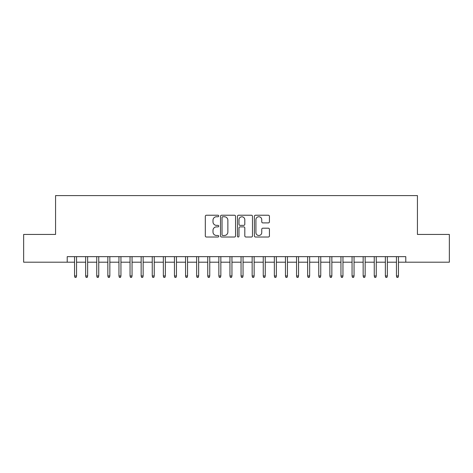 <?xml version="1.0" encoding="UTF-8"?>
<svg xmlns="http://www.w3.org/2000/svg" width="473" height="473" viewBox="0 0 473 473"><rect width="100%" height="100%" fill="white"/><g stroke="black" fill="none" stroke-linecap="round" stroke-linejoin="round"><path stroke-width="0.71" d="M218.739 215.99A0.763 0.763 0 0 0 217.976 215.227L206.399 215.227A1.088 1.088 0 0 0 205.312 216.315L205.312 235.926A1.088 1.088 0 0 0 206.399 237.014L217.976 237.014A0.763 0.763 0 0 0 218.739 236.252A0.763 0.763 0 0 0 217.976 235.489L216.48 235.489A3.488 3.488 0 0 1 212.992 232.007L212.992 230.369A3.488 3.488 0 0 1 216.48 226.886L217.976 226.886A0.763 0.763 0 0 0 218.739 226.124A0.763 0.763 0 0 0 217.976 225.361L216.48 225.361A3.488 3.488 0 0 1 212.992 221.872L212.992 220.235A3.488 3.488 0 0 1 216.48 216.752L217.976 216.752A0.763 0.763 0 0 0 218.739 215.99M268.345 222.907A1.088 1.088 0 0 0 269.433 221.819L269.433 216.315A1.088 1.088 0 0 0 268.345 215.227L255.485 215.227A1.088 1.088 0 0 0 254.397 216.315L254.397 235.926A1.088 1.088 0 0 0 255.485 237.014L268.345 237.014A1.088 1.088 0 0 0 269.433 235.926L269.433 229.281A1.088 1.088 0 0 0 268.345 228.193L262.84 228.193A1.088 1.088 0 0 0 261.752 229.281L261.752 232.574A2.915 2.915 0 0 1 258.837 235.489A2.915 2.915 0 0 1 255.923 232.574L255.923 219.667A2.915 2.915 0 0 1 258.837 216.752A2.915 2.915 0 0 1 261.752 219.667L261.752 221.819A1.088 1.088 0 0 0 262.84 222.907L268.345 222.907M67.219 262.196L23.65 262.196L23.65 234.448L55.566 234.448L55.566 195.597L417.434 195.597L417.434 234.448L449.35 234.448L449.35 262.196L405.781 262.196L405.781 256.65L67.219 256.65L67.219 262.196L74.545 262.196M235.548 216.315A1.088 1.088 0 0 0 234.454 215.227L221.601 215.227A1.088 1.088 0 0 0 220.513 216.315L220.513 235.926A1.088 1.088 0 0 0 221.601 237.014L234.454 237.014A1.088 1.088 0 0 0 235.548 235.926L235.548 216.315M238.546 215.227L251.4 215.227A1.088 1.088 0 0 1 252.487 216.315L252.487 235.926A1.088 1.088 0 0 1 251.4 237.014L245.895 237.014A1.088 1.088 0 0 1 244.807 235.926L244.807 227.974A1.088 1.088 0 0 0 243.719 226.886L240.071 226.886A1.088 1.088 0 0 0 238.977 227.974L238.977 236.252A0.763 0.763 0 0 1 238.215 237.014A0.763 0.763 0 0 1 237.452 236.252L237.452 216.315A1.088 1.088 0 0 1 238.546 215.227M76.543 262.196L85.648 262.196M87.641 262.196L96.746 262.196M98.745 262.196L107.844 262.196M109.842 262.196L118.948 262.196M120.946 262.196L130.045 262.196M132.044 262.196L141.149 262.196M143.148 262.196L152.247 262.196M154.245 262.196L163.351 262.196M165.349 262.196L174.448 262.196M176.447 262.196L185.552 262.196M187.544 262.196L196.65 262.196M198.648 262.196L207.748 262.196M209.746 262.196L218.851 262.196M220.85 262.196L229.949 262.196M231.947 262.196L241.053 262.196M243.051 262.196L252.15 262.196M254.149 262.196L263.254 262.196M265.252 262.196L274.352 262.196M276.35 262.196L285.456 262.196M287.448 262.196L296.553 262.196M298.552 262.196L307.651 262.196M309.649 262.196L318.755 262.196M320.753 262.196L329.852 262.196M331.851 262.196L340.956 262.196M342.955 262.196L352.054 262.196M354.052 262.196L363.158 262.196M365.156 262.196L374.255 262.196M376.254 262.196L385.359 262.196M387.352 262.196L396.457 262.196M398.455 262.196L405.781 262.196M222.801 216.752A0.763 0.763 0 0 0 222.038 217.515L222.038 234.726A0.763 0.763 0 0 0 222.801 235.489L224.379 235.489A3.488 3.488 0 0 0 227.868 232.007L227.868 220.235A3.488 3.488 0 0 0 224.379 216.752L222.801 216.752M244.807 219.72A2.915 2.915 0 0 0 241.892 216.805A2.915 2.915 0 0 0 238.977 219.72L238.977 224.267A1.088 1.088 0 0 0 240.071 225.361L243.719 225.361A1.088 1.088 0 0 0 244.807 224.267L244.807 219.72M74.545 275.96L74.988 277.403L76.1 277.403L76.543 275.96L74.545 275.96L74.545 256.65M76.543 275.96L76.543 256.65M85.648 275.96L86.092 277.403L87.198 277.403L87.641 275.96L85.648 275.96L85.648 256.65M87.641 275.96L87.641 256.65M96.746 275.96L97.19 277.403L98.301 277.403L98.745 275.96L96.746 275.96L96.746 256.65M98.745 275.96L98.745 256.65M107.844 275.96L108.293 277.403L109.399 277.403L109.842 275.96L107.844 275.96L107.844 256.65M109.842 275.96L109.842 256.65M118.948 275.96L119.391 277.403L120.503 277.403L120.946 275.96L118.948 275.96L118.948 256.65M120.946 275.96L120.946 256.65M130.045 275.96L130.489 277.403L131.6 277.403L132.044 275.96L130.045 275.96L130.045 256.65M132.044 275.96L132.044 256.65M141.149 275.96L141.593 277.403L142.704 277.403L143.148 275.96L141.149 275.96L141.149 256.65M143.148 275.96L143.148 256.65M152.247 275.96L152.69 277.403L153.802 277.403L154.245 275.96L152.247 275.96L152.247 256.65M154.245 275.96L154.245 256.65M163.351 275.96L163.794 277.403L164.9 277.403L165.349 275.96L163.351 275.96L163.351 256.65M165.349 275.96L165.349 256.65M174.448 275.96L174.892 277.403L176.003 277.403L176.447 275.96L174.448 275.96L174.448 256.65M176.447 275.96L176.447 256.65M185.552 275.96L185.995 277.403L187.101 277.403L187.544 275.96L185.552 275.96L185.552 256.65M187.544 275.96L187.544 256.65M196.65 275.96L197.093 277.403L198.205 277.403L198.648 275.96L196.65 275.96L196.65 256.65M198.648 275.96L198.648 256.65M207.748 275.96L208.197 277.403L209.303 277.403L209.746 275.96L207.748 275.96L207.748 256.65M209.746 275.96L209.746 256.65M218.851 275.96L219.295 277.403L220.406 277.403L220.85 275.96L218.851 275.96L218.851 256.65M220.85 275.96L220.85 256.65M229.949 275.96L230.392 277.403L231.504 277.403L231.947 275.96L229.949 275.96L229.949 256.65M231.947 275.96L231.947 256.65M241.053 275.96L241.496 277.403L242.608 277.403L243.051 275.96L241.053 275.96L241.053 256.65M243.051 275.96L243.051 256.65M252.15 275.96L252.594 277.403L253.705 277.403L254.149 275.96L252.15 275.96L252.15 256.65M254.149 275.96L254.149 256.65M263.254 275.96L263.698 277.403L264.803 277.403L265.252 275.96L263.254 275.96L263.254 256.65M265.252 275.96L265.252 256.65M274.352 275.96L274.795 277.403L275.907 277.403L276.35 275.96L274.352 275.96L274.352 256.65M276.35 275.96L276.35 256.65M285.456 275.96L285.899 277.403L287.005 277.403L287.448 275.96L285.456 275.96L285.456 256.65M287.448 275.96L287.448 256.65M296.553 275.96L296.997 277.403L298.108 277.403L298.552 275.96L296.553 275.96L296.553 256.65M298.552 275.96L298.552 256.65M307.651 275.96L308.1 277.403L309.206 277.403L309.649 275.96L307.651 275.96L307.651 256.65M309.649 275.96L309.649 256.65M318.755 275.96L319.198 277.403L320.31 277.403L320.753 275.96L318.755 275.96L318.755 256.65M320.753 275.96L320.753 256.65M329.852 275.96L330.296 277.403L331.407 277.403L331.851 275.96L329.852 275.96L329.852 256.65M331.851 275.96L331.851 256.65M340.956 275.96L341.4 277.403L342.511 277.403L342.955 275.96L340.956 275.96L340.956 256.65M342.955 275.96L342.955 256.65M352.054 275.96L352.497 277.403L353.609 277.403L354.052 275.96L352.054 275.96L352.054 256.65M354.052 275.96L354.052 256.65M363.158 275.96L363.601 277.403L364.707 277.403L365.156 275.96L363.158 275.96L363.158 256.65M365.156 275.96L365.156 256.65M374.255 275.96L374.699 277.403L375.81 277.403L376.254 275.96L374.255 275.96L374.255 256.65M376.254 275.96L376.254 256.65M385.359 275.96L385.802 277.403L386.908 277.403L387.352 275.96L385.359 275.96L385.359 256.65M387.352 275.96L387.352 256.65M396.457 275.96L396.9 277.403L398.012 277.403L398.455 275.96L396.457 275.96L396.457 256.65M398.455 275.96L398.455 256.65"/></g></svg>
